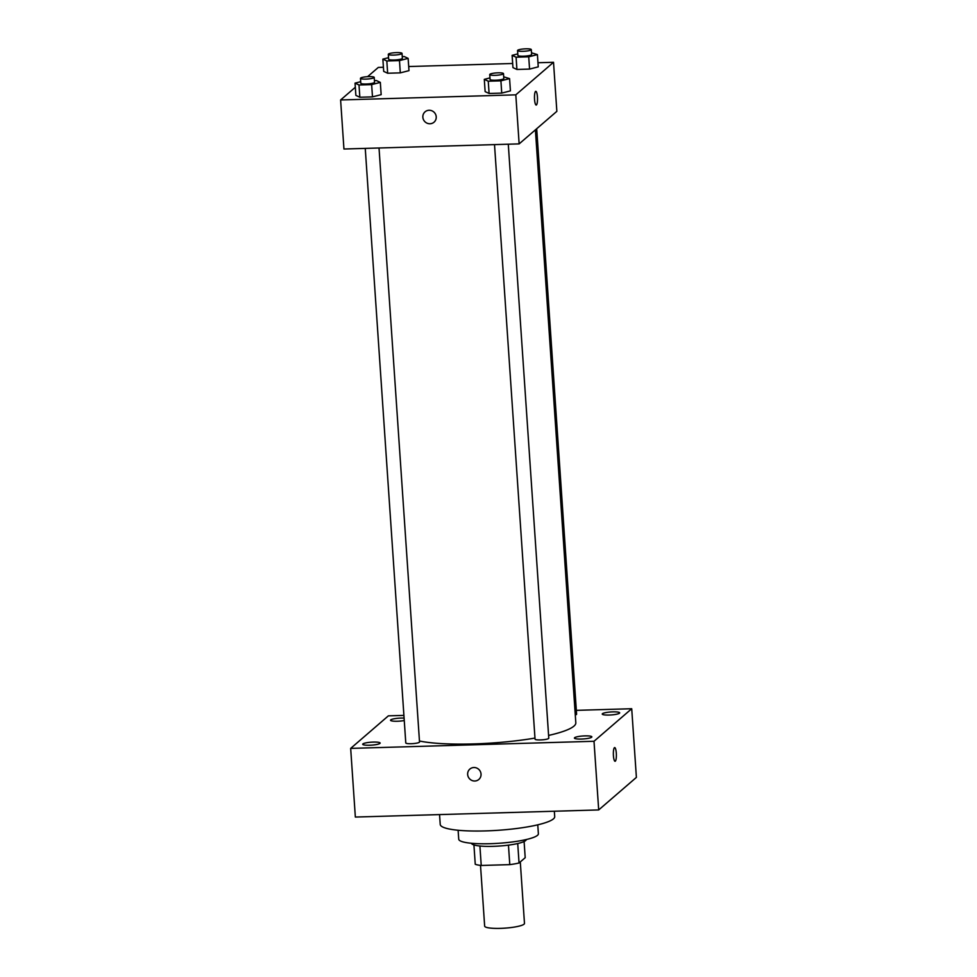 <?xml version="1.0" encoding="UTF-8"?>
<svg xmlns="http://www.w3.org/2000/svg" width="977" height="977" viewBox="0 0 977 977"><rect width="100%" height="100%" fill="white"/><g stroke="black" fill="none" stroke-linecap="round" stroke-linejoin="round"><path stroke-width="1.47" d="M480.513 865.39L484.653 926.111A19.955 3.407 -3.9 0 0 504.804 928.15A19.955 3.407 -3.9 0 0 524.478 923.387L520.289 861.934M524.099 841.539L525.199 857.696L519.043 862.996A26.806 4.58 -3.9 0 1 509.786 864.633L481.234 865.475A26.806 4.58 -3.9 0 1 475.249 864.279L473.93 844.958M479.902 846.009L481.234 865.475M508.455 845.129L509.786 864.633M526.261 839.536A27.441 4.69 176.1 0 1 493.129 846.338A27.441 4.69 176.1 0 1 471.512 843.273M517.725 843.53L519.043 862.996M537.765 824.832L538.376 833.747A39.91 6.815 176.1 0 1 490.173 843.701A39.91 6.815 176.1 0 1 458.726 839.182L458.115 830.255M554.338 811.24L554.704 816.625A57.374 9.794 176.1 0 1 485.422 830.914A57.374 9.794 176.1 0 1 440.224 824.429L439.552 814.598M576.345 710.352L631.716 708.728L636.393 777.399L598.693 809.933L355.347 817.053L350.67 748.394L388.382 715.848L403.904 715.396M612.787 711.879A8.744 1.49 -3.9 0 0 602.235 714.053A8.744 1.49 -3.9 0 0 611.052 714.944A8.744 1.49 -3.9 0 0 619.674 712.868A8.744 1.49 -3.9 0 0 612.787 711.879M404.087 718.083A8.744 1.49 -3.9 0 0 401.095 718.071A8.744 1.49 -3.9 0 0 390.531 720.244A8.744 1.49 -3.9 0 0 395.27 721.246A8.744 1.49 -3.9 0 0 404.258 720.55M373.263 742.08A8.744 1.49 -3.9 0 0 362.711 744.254A8.744 1.49 -3.9 0 0 371.529 745.146A8.744 1.49 -3.9 0 0 380.151 743.07A8.744 1.49 -3.9 0 0 373.263 742.08M584.967 735.889A8.744 1.49 -3.9 0 0 574.415 738.062A8.744 1.49 -3.9 0 0 583.232 738.954A8.744 1.49 -3.9 0 0 591.854 736.878A8.744 1.49 -3.9 0 0 584.967 735.889M631.716 708.728L594.004 741.274L598.693 809.933M594.004 741.274L350.67 748.394M481.038 774.065A6.863 6.595 -130.8 0 0 469.864 769.07A6.863 6.595 -130.8 0 0 469.351 778.571A6.863 6.595 -130.8 0 0 481.038 774.065M469.864 769.07A6.863 6.595 -130.8 0 0 469.351 778.571A6.863 6.595 -130.8 0 0 478.828 779.451M614.667 747.576A6.863 1.502 -91.7 0 1 616.34 753.792A6.863 1.502 -91.7 0 1 615.327 761.168A6.863 1.502 -91.7 0 1 615.07 761.291A6.863 1.502 -91.7 0 1 613.373 754.476A6.863 1.502 -91.7 0 1 614.667 747.576A6.863 1.502 -91.7 0 1 616.34 753.78A6.863 1.502 -91.7 0 1 615.327 761.168A6.863 1.502 -91.7 0 1 615.07 761.291M575.282 714.993A6.888 1.172 -3.9 0 0 576.601 714.199L536.691 128.744M365.251 148.394L405.785 742.923A6.888 1.172 -3.9 0 0 412.734 743.631A6.888 1.172 -3.9 0 0 419.524 741.983L379.027 147.991M494.509 144.608L535.042 739.137A6.888 1.172 -3.9 0 0 541.991 739.845A6.888 1.172 -3.9 0 0 548.781 738.209L508.284 144.205M419.451 741.006A84.816 14.484 -3.9 0 0 534.969 738.087M548.598 735.425A84.816 14.484 -3.9 0 0 575.819 722.797L535.396 129.868M537.961 62.748L553.519 62.296L556.853 111.341L519.141 143.888L343.941 149.017L340.607 99.972L355.323 87.271M553.519 62.296L515.807 94.842L519.141 143.888M515.807 94.842L340.607 99.972M434.02 122.21A6.863 6.595 49.2 0 1 422.846 117.216A6.863 6.595 49.2 0 1 434.533 112.709A6.863 6.595 49.2 0 1 427.022 123.163A6.863 6.595 49.2 0 1 425.056 111.83M538.242 66.863L529.558 69.086L516.918 69.452L512.949 67.608L516.918 69.452L529.558 69.086L538.242 66.863L537.411 54.602L528.728 56.825L516.088 57.191L512.119 55.347L517.786 53.894M381.164 94.659L372.481 96.87L359.841 97.248L355.872 95.392L359.841 97.248L372.481 96.87L381.164 94.659L380.322 82.398L371.651 84.608L358.999 84.987L355.042 83.13L360.708 81.689M367.596 76.67L378.307 67.425L383.411 67.279M408.704 66.534L512.669 63.493M510.421 90.873L501.738 93.096L489.098 93.462L485.129 91.618L489.098 93.462L501.738 93.096L510.421 90.873L509.579 78.612L500.908 80.835L488.256 81.201L484.299 79.357L489.965 77.904M408.984 70.649L400.301 72.872L387.661 73.238L383.692 71.382L387.661 73.238L400.301 72.872L408.984 70.649L408.142 58.388L399.471 60.598L386.819 60.977L382.862 59.121L388.528 57.68M535.799 91.325A6.863 1.502 -91.7 0 1 537.472 97.541A6.863 1.502 -91.7 0 1 536.446 104.93A6.863 1.502 -91.7 0 1 536.202 105.04A6.863 1.502 -91.7 0 1 534.492 98.225A6.863 1.502 -91.7 0 1 535.799 91.325A6.863 1.502 -91.7 0 1 537.472 97.541A6.863 1.502 -91.7 0 1 536.458 104.93A6.863 1.502 -91.7 0 1 536.19 105.04M402.255 56.593L404.185 56.532L408.142 58.388M388.296 54.321L388.638 59.218A6.888 1.172 -3.9 0 0 395.587 59.927A6.888 1.172 -3.9 0 0 402.365 58.29L402.035 53.381A6.888 1.172 -3.9 0 0 395.856 52.636A6.888 1.172 -3.9 0 0 388.455 54.053A6.888 1.172 -3.9 0 0 388.296 54.321A6.888 1.172 -3.9 0 0 395.245 55.017A6.888 1.172 -3.9 0 0 402.035 53.381M399.471 60.598L400.301 72.872M386.819 60.977L387.661 73.238M382.862 59.121L383.692 71.382M531.512 52.807L537.411 54.602M517.554 50.535L517.895 55.445A6.888 1.172 -3.9 0 0 524.844 56.141A6.888 1.172 -3.9 0 0 531.635 54.504L531.293 49.595A6.888 1.172 -3.9 0 0 525.113 48.85A6.888 1.172 -3.9 0 0 517.712 50.267A6.888 1.172 -3.9 0 0 517.554 50.535A6.888 1.172 -3.9 0 0 524.502 51.244A6.888 1.172 -3.9 0 0 531.293 49.595M528.728 56.825L529.558 69.086M516.088 57.191L516.918 69.452M512.119 55.347L512.949 67.608M374.435 80.602L376.365 80.541L380.322 82.398M360.476 78.331L360.806 83.228A6.888 1.172 -3.9 0 0 367.755 83.937A6.888 1.172 -3.9 0 0 374.545 82.3L374.215 77.391A6.888 1.172 -3.9 0 0 368.036 76.646A6.888 1.172 -3.9 0 0 360.635 78.062A6.888 1.172 -3.9 0 0 360.476 78.331A6.888 1.172 -3.9 0 0 367.425 79.027A6.888 1.172 -3.9 0 0 374.215 77.391M371.651 84.608L372.481 96.87M358.999 84.987L359.841 97.248M355.042 83.13L355.872 95.392M503.692 76.817L509.579 78.612M489.733 74.545L490.075 79.455A6.888 1.172 -3.9 0 0 497.024 80.151A6.888 1.172 -3.9 0 0 503.814 78.514L503.473 73.605A6.888 1.172 -3.9 0 0 497.293 72.86A6.888 1.172 -3.9 0 0 489.892 74.276A6.888 1.172 -3.9 0 0 489.733 74.545A6.888 1.172 -3.9 0 0 496.682 75.253A6.888 1.172 -3.9 0 0 503.473 73.605M500.908 80.835L501.738 93.096M488.256 81.201L489.098 93.462M484.299 79.357L485.129 91.618"/></g></svg>
